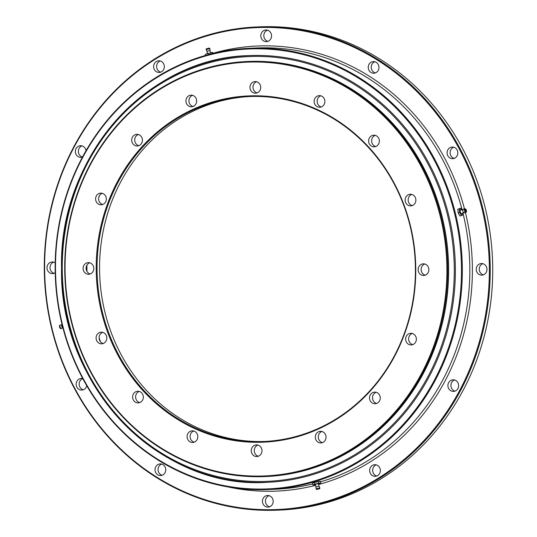 <?xml version="1.0" encoding="UTF-8"?>
<svg xmlns="http://www.w3.org/2000/svg" width="537" height="537" viewBox="0 0 537 537"><rect width="100%" height="100%" fill="white"/><g stroke="black" fill="none" stroke-linecap="round" stroke-linejoin="round"><path stroke-width="0.81" d="M320.764 95.794A5.82 5.363 -92.5 0 0 317.145 101.292A5.82 5.363 -92.5 0 0 321.254 106.957M324.872 101.459A5.82 5.363 87.5 0 1 319.763 107.252A5.82 5.363 87.5 0 1 314.138 101.419A5.82 5.363 87.5 0 1 319.253 95.626A5.82 5.363 87.5 0 1 324.872 101.459M375.249 135.371A5.82 5.363 -92.5 0 0 371.631 140.869A5.82 5.363 -92.5 0 0 375.739 146.534M379.357 141.036A5.82 5.363 87.5 0 1 374.249 146.829A5.82 5.363 87.5 0 1 368.624 140.996A5.82 5.363 87.5 0 1 373.739 135.203A5.82 5.363 87.5 0 1 379.357 141.036M411.772 194.441A5.82 5.363 -92.5 0 0 408.154 199.932A5.82 5.363 -92.5 0 0 412.262 205.597M415.88 200.106A5.82 5.363 87.5 0 1 410.765 205.899A5.82 5.363 87.5 0 1 405.146 200.066A5.82 5.363 87.5 0 1 410.255 194.273A5.82 5.363 87.5 0 1 415.88 200.106M412.255 333.477A5.82 5.363 -92.5 0 0 408.637 338.975A5.82 5.363 -92.5 0 0 412.745 344.64M416.363 339.149A5.82 5.363 87.5 0 1 411.255 344.942A5.82 5.363 87.5 0 1 405.63 339.109A5.82 5.363 87.5 0 1 410.745 333.316A5.82 5.363 87.5 0 1 416.363 339.149M376.148 392.285A5.82 5.363 -92.5 0 0 372.53 397.783A5.82 5.363 -92.5 0 0 376.632 403.448M380.256 397.951A5.82 5.363 87.5 0 1 375.141 403.743A5.82 5.363 87.5 0 1 369.523 397.91A5.82 5.363 87.5 0 1 374.631 392.117A5.82 5.363 87.5 0 1 380.256 397.951M321.938 431.473A5.82 5.363 -92.5 0 0 318.313 436.964A5.82 5.363 -92.5 0 0 322.422 442.629M326.046 437.138A5.82 5.363 87.5 0 1 320.931 442.931A5.82 5.363 87.5 0 1 315.313 437.098A5.82 5.363 87.5 0 1 320.421 431.305A5.82 5.363 87.5 0 1 326.046 437.138M257.874 445.066A5.82 5.363 -92.5 0 0 254.256 450.563A5.82 5.363 -92.5 0 0 258.364 456.228M261.982 450.731A5.82 5.363 87.5 0 1 256.874 456.531A5.82 5.363 87.5 0 1 251.256 450.697A5.82 5.363 87.5 0 1 256.364 444.898A5.82 5.363 87.5 0 1 261.982 450.731M193.716 431.01A5.82 5.363 -92.5 0 0 190.098 436.5A5.82 5.363 -92.5 0 0 194.206 442.166M197.824 436.675A5.82 5.363 87.5 0 1 192.716 442.468A5.82 5.363 87.5 0 1 187.098 436.635A5.82 5.363 87.5 0 1 192.206 430.842A5.82 5.363 87.5 0 1 197.824 436.675M139.231 391.433A5.82 5.363 -92.5 0 0 135.613 396.924A5.82 5.363 -92.5 0 0 139.721 402.596M143.339 397.098A5.82 5.363 87.5 0 1 138.231 402.891A5.82 5.363 87.5 0 1 132.612 397.058A5.82 5.363 87.5 0 1 137.72 391.265A5.82 5.363 87.5 0 1 143.339 397.098M102.715 332.363A5.82 5.363 -92.5 0 0 99.097 337.86A5.82 5.363 -92.5 0 0 103.198 343.526M106.823 338.028A5.82 5.363 87.5 0 1 101.708 343.821A5.82 5.363 87.5 0 1 96.089 337.988A5.82 5.363 87.5 0 1 101.198 332.195A5.82 5.363 87.5 0 1 106.823 338.028M89.719 262.794A5.82 5.363 -92.5 0 0 86.101 268.292A5.82 5.363 -92.5 0 0 90.209 273.957M93.827 268.46A5.82 5.363 87.5 0 1 88.712 274.259A5.82 5.363 87.5 0 1 83.094 268.426A5.82 5.363 87.5 0 1 88.209 262.627A5.82 5.363 87.5 0 1 93.827 268.46M102.225 193.32A5.82 5.363 -92.5 0 0 98.607 198.818A5.82 5.363 -92.5 0 0 102.715 204.483M106.333 198.985A5.82 5.363 87.5 0 1 101.225 204.785A5.82 5.363 87.5 0 1 95.606 198.952A5.82 5.363 87.5 0 1 100.714 193.152A5.82 5.363 87.5 0 1 106.333 198.985M138.338 134.519A5.82 5.363 -92.5 0 0 134.72 140.009A5.82 5.363 -92.5 0 0 138.828 145.681M142.446 140.184A5.82 5.363 87.5 0 1 137.331 145.977A5.82 5.363 87.5 0 1 131.713 140.144A5.82 5.363 87.5 0 1 136.821 134.351A5.82 5.363 87.5 0 1 142.446 140.184M192.548 95.331A5.82 5.363 -92.5 0 0 188.93 100.828A5.82 5.363 -92.5 0 0 193.038 106.494M196.656 100.996A5.82 5.363 87.5 0 1 191.541 106.796A5.82 5.363 87.5 0 1 185.923 100.963A5.82 5.363 87.5 0 1 191.038 95.163A5.82 5.363 87.5 0 1 196.656 100.996M424.767 264.003A5.82 5.363 -92.5 0 0 421.142 269.5A5.82 5.363 -92.5 0 0 425.25 275.166M428.875 269.668A5.82 5.363 87.5 0 1 423.76 275.468A5.82 5.363 87.5 0 1 418.142 269.634A5.82 5.363 87.5 0 1 423.25 263.835A5.82 5.363 87.5 0 1 428.875 269.668M256.605 81.738A5.82 5.363 -92.5 0 0 252.987 87.229A5.82 5.363 -92.5 0 0 257.095 92.894M260.714 87.403A5.82 5.363 87.5 0 1 255.605 93.196A5.82 5.363 87.5 0 1 249.987 87.363A5.82 5.363 87.5 0 1 255.095 81.57A5.82 5.363 87.5 0 1 260.714 87.403M100.513 341.794A195.596 180.311 87.5 0 1 99.097 337.927M86.947 271.42A195.596 180.311 87.5 0 1 86.907 267.903A195.596 180.311 87.5 0 1 86.913 265.191M265.03 441.454A172.639 159.153 87.5 0 1 99.56 268.352A172.639 159.153 87.5 0 1 249.94 96.512M415.759 269.621A173.29 159.744 87.5 0 1 256.585 442.307A173.29 159.744 87.5 0 1 96.21 268.473A173.29 159.744 87.5 0 1 255.377 95.787A173.29 159.744 87.5 0 1 415.759 269.621M97.056 268.46A172.639 159.153 -92.5 0 0 263.781 441.515A172.639 159.153 -92.5 0 0 415.41 269.608A172.639 159.153 -92.5 0 0 248.691 96.559A172.639 159.153 -92.5 0 0 97.056 268.46M446.905 269.735A207.074 190.89 -92.5 0 0 255.263 62.003A207.074 190.89 -92.5 0 0 65.064 268.359A207.074 190.89 -92.5 0 0 256.706 476.091A207.074 190.89 -92.5 0 0 446.905 269.735M64.715 268.346A207.718 191.487 87.5 0 1 247.154 61.513A207.718 191.487 87.5 0 1 447.751 269.728A207.718 191.487 87.5 0 1 265.312 476.554A207.718 191.487 87.5 0 1 64.715 268.346M265.312 476.554L266.191 476.52A207.718 191.487 -92.5 0 0 448.63 269.688A207.718 191.487 -92.5 0 0 248.034 61.48L247.154 61.513M98.707 197.663A195.596 180.311 87.5 0 1 99.379 195.797M164.349 66.642A5.82 5.363 87.5 0 1 159.241 72.435A5.82 5.363 87.5 0 1 153.616 66.601A5.82 5.363 87.5 0 1 158.73 60.809A5.82 5.363 87.5 0 1 164.349 66.642M160.241 60.976A5.82 5.363 -92.5 0 0 156.623 66.467A5.82 5.363 -92.5 0 0 160.731 72.133M82.503 157.032A5.82 5.363 87.5 0 1 80.98 157.341A5.82 5.363 87.5 0 1 75.361 151.508A5.82 5.363 87.5 0 1 80.469 145.715A5.82 5.363 87.5 0 1 86.027 150.689M81.98 145.876A5.82 5.363 -92.5 0 0 78.362 151.374A5.82 5.363 -92.5 0 0 82.47 157.039M55.204 272.756A5.82 5.363 87.5 0 1 52.633 273.608A5.82 5.363 87.5 0 1 47.014 267.775A5.82 5.363 87.5 0 1 52.123 261.975A5.82 5.363 87.5 0 1 55.19 262.855M53.633 262.143A5.82 5.363 -92.5 0 0 50.015 267.641A5.82 5.363 -92.5 0 0 54.123 273.306M165.758 469.754A5.82 5.363 87.5 0 1 160.644 475.554A5.82 5.363 87.5 0 1 155.025 469.721A5.82 5.363 87.5 0 1 160.14 463.921A5.82 5.363 87.5 0 1 165.758 469.754M161.65 464.089A5.82 5.363 -92.5 0 0 158.032 469.586A5.82 5.363 -92.5 0 0 162.14 475.252M273.179 501.323A5.82 5.363 87.5 0 1 268.064 507.116A5.82 5.363 87.5 0 1 262.445 501.283A5.82 5.363 87.5 0 1 267.554 495.49A5.82 5.363 87.5 0 1 273.179 501.323M269.071 495.658A5.82 5.363 -92.5 0 0 265.446 501.155A5.82 5.363 -92.5 0 0 269.554 506.821M380.377 470.533A5.82 5.363 87.5 0 1 375.269 476.326A5.82 5.363 87.5 0 1 369.644 470.493A5.82 5.363 87.5 0 1 374.759 464.7A5.82 5.363 87.5 0 1 380.377 470.533M376.269 464.867A5.82 5.363 -92.5 0 0 372.651 470.358A5.82 5.363 -92.5 0 0 376.759 476.024M458.638 385.626A5.82 5.363 87.5 0 1 453.523 391.419A5.82 5.363 87.5 0 1 447.905 385.586A5.82 5.363 87.5 0 1 453.02 379.793A5.82 5.363 87.5 0 1 458.638 385.626M454.53 379.961A5.82 5.363 -92.5 0 0 450.912 385.452A5.82 5.363 -92.5 0 0 455.02 391.124M486.985 269.359A5.82 5.363 87.5 0 1 481.87 275.152A5.82 5.363 87.5 0 1 476.252 269.319A5.82 5.363 87.5 0 1 481.367 263.526A5.82 5.363 87.5 0 1 486.985 269.359M482.877 263.694A5.82 5.363 -92.5 0 0 479.259 269.191A5.82 5.363 -92.5 0 0 483.367 274.857M457.826 152.884A5.82 5.363 87.5 0 1 452.711 158.684A5.82 5.363 87.5 0 1 447.093 152.85A5.82 5.363 87.5 0 1 452.201 147.051A5.82 5.363 87.5 0 1 457.826 152.884M453.718 147.219A5.82 5.363 -92.5 0 0 450.1 152.716A5.82 5.363 -92.5 0 0 454.208 158.381M378.968 67.414A5.82 5.363 87.5 0 1 373.859 73.207A5.82 5.363 87.5 0 1 368.241 67.373A5.82 5.363 87.5 0 1 373.349 61.58A5.82 5.363 87.5 0 1 378.968 67.414M374.86 61.748A5.82 5.363 -92.5 0 0 371.242 67.246A5.82 5.363 -92.5 0 0 375.35 72.911M86.739 385.727A5.82 5.363 87.5 0 1 81.792 390.077A5.82 5.363 87.5 0 1 76.173 384.244A5.82 5.363 87.5 0 1 81.282 378.451A5.82 5.363 87.5 0 1 82.772 378.612A5.82 5.363 -92.5 0 0 79.174 384.116A5.82 5.363 -92.5 0 0 83.282 389.781M271.554 35.845A5.82 5.363 87.5 0 1 266.439 41.638A5.82 5.363 87.5 0 1 260.821 35.804A5.82 5.363 87.5 0 1 265.929 30.012A5.82 5.363 87.5 0 1 271.554 35.845M267.446 30.179A5.82 5.363 -92.5 0 0 263.821 35.677A5.82 5.363 -92.5 0 0 267.929 41.342M461.484 269.668A220.163 202.959 -92.5 0 0 257.72 48.807A220.163 202.959 -92.5 0 0 55.492 268.205A220.163 202.959 -92.5 0 0 259.257 489.073A220.163 202.959 -92.5 0 0 461.484 269.668M55.143 268.191A220.814 203.557 87.5 0 1 249.087 48.323A220.814 203.557 87.5 0 1 462.33 269.661A220.814 203.557 87.5 0 1 268.386 489.529A220.814 203.557 87.5 0 1 55.143 268.191M489.368 269.366A241.18 222.331 -92.5 0 0 266.157 27.421A241.18 222.331 -92.5 0 0 44.625 267.762A241.18 222.331 -92.5 0 0 267.842 509.707A241.18 222.331 -92.5 0 0 489.368 269.366M44.282 267.748A241.825 222.929 87.5 0 1 256.679 26.957A241.825 222.929 87.5 0 1 490.214 269.359A241.825 222.929 87.5 0 1 277.817 510.15A241.825 222.929 87.5 0 1 44.282 267.748M277.817 510.15L280.321 510.043A241.825 222.929 -92.5 0 0 492.718 269.252A241.825 222.929 -92.5 0 0 259.183 26.85L256.679 26.957M62.245 268.238A212.598 195.985 87.5 0 1 257.525 56.385A212.598 195.985 87.5 0 1 454.282 269.655A212.598 195.985 87.5 0 1 259.009 481.514A212.598 195.985 87.5 0 1 62.245 268.238M61.601 268.225A213.538 196.851 87.5 0 1 249.155 55.606A213.538 196.851 87.5 0 1 455.369 269.648A213.538 196.851 87.5 0 1 267.822 482.273A213.538 196.851 87.5 0 1 61.601 268.238M247.591 61.5A207.718 191.487 87.5 0 1 448.63 269.688A207.718 191.487 87.5 0 1 265.748 476.534M463.028 209.511A1.705 0.644 74 0 0 462.928 209.591A1.705 0.644 74 0 0 462.887 209.645A1.705 0.644 74 0 0 462.921 211.31A1.705 0.644 74 0 0 463.78 212.739A1.705 0.644 74 0 0 463.84 212.766L462.156 213.471A2.262 0.859 -106 0 1 461.847 213.968A2.262 0.859 -106 0 1 460.39 212.182A2.262 0.859 -106 0 1 460.498 209.658A2.262 0.859 -106 0 1 461.129 209.886L462.928 209.591M466.062 211.417A0.967 0.369 -106 0 1 466.042 211.424A0.967 0.369 -106 0 1 465.431 210.618A0.967 0.369 -106 0 1 465.485 209.564A0.967 0.369 -106 0 1 465.505 209.558A0.967 0.369 -106 0 1 466.123 210.363A0.967 0.369 -106 0 1 466.062 211.417M466.257 212.028A1.618 0.611 74 0 0 466.324 211.981A1.618 0.611 74 0 0 466.364 210.323A1.618 0.611 74 0 0 465.451 208.933A1.618 0.611 74 0 0 465.29 208.953A1.618 0.611 74 0 0 465.217 210.759A1.618 0.611 74 0 0 466.257 212.028M462.236 215.203L462.813 214.901L462.766 213.001A3.558 1.343 -106 0 1 462.236 215.203A3.558 1.343 -106 0 1 460.639 214.015L461.39 215.579L462.236 215.203M458.162 212.947L457.806 209.222L459.269 208.799L459.625 212.524L458.162 212.947L459.927 215.995L461.39 215.579M459.625 212.524L460.639 214.015A3.558 1.343 -106 0 1 459.578 210.625A3.558 1.343 -106 0 1 460.115 208.423L459.269 208.799M457.806 209.222L460.115 208.423A3.558 1.343 -106 0 1 461.706 209.611L460.692 208.128M461.968 210.081L461.706 209.611A3.558 1.343 -106 0 1 461.954 210.081M319.193 486.213L315.89 487.039L315.917 485.985L314.729 484.629L318.756 483.495L318.669 485.294L319.864 487.952L316.118 488.892L315.89 487.039M317.354 489.308L319.092 488.824L317.354 489.308M316.823 489.469L319.723 488.677L316.823 489.469M312.883 484.924L313.984 484.951L312.883 484.924L312.487 483.334L313.373 482.803L314.34 482.562L314.736 484.146L313.843 484.676L316.763 483.79L314.736 484.146M313.105 482.931L318.32 481.555L318.716 483.146L316.763 483.79L319.817 483.172L318.716 483.146M314.34 482.562L319.723 481.28M318.32 481.555L320.448 481.327L320.844 482.917L319.817 483.172L320.844 482.917M319.347 481.3L319.683 481.28M315.038 484.783L313.984 484.951M319.958 483.448L318.884 483.824M62.957 327.973A1.705 0.644 -106 0 1 62.755 327.979A1.705 0.644 -106 0 1 61.735 326.147A1.705 0.644 -106 0 1 62.117 324.71M60.567 328.55A1.618 0.611 -106 0 1 60.533 328.55A1.618 0.611 -106 0 1 60.5 328.537A1.618 0.611 -106 0 1 59.614 327.12A1.618 0.611 -106 0 1 59.661 325.496L60.151 325.039A1.933 0.732 -106 0 0 60.09 326.973A1.933 0.732 -106 0 0 61.151 328.671A1.933 0.732 -106 0 0 61.191 328.678A1.933 0.732 -106 0 0 61.258 328.684M206.839 51.284L210.021 50.505M206.181 49.558L207.316 52.19L206.899 53.942M206.315 48.833L209.39 48.055M213.142 53.411L212.967 52.7L211.954 52.606L212.424 52.512M212.209 53.633L211.954 52.606L206.658 53.807L212.35 52.512M208.396 54.62L208.108 53.472M205.523 55.418L205.275 54.425L205.691 54.21M205.275 54.425L205.785 54.15M268.386 489.529L275.897 489.2A220.814 203.557 -92.5 0 0 312.635 483.924M320.562 481.79A220.814 203.557 -92.5 0 0 469.841 269.332A220.814 203.557 -92.5 0 0 462.86 212.813M465.451 212.726A222.754 205.349 87.5 0 1 472.379 269.305A222.754 205.349 87.5 0 1 318.636 484.522M315.615 485.327A222.754 205.349 87.5 0 1 228.158 486.958M462.162 210.048A220.814 203.557 -92.5 0 0 256.599 47.994L249.087 48.323M213.102 53.244A222.754 205.349 87.5 0 1 464.438 208.765M464.995 208.893A1.933 0.732 74 0 0 464.794 208.799A1.933 0.732 74 0 0 464.606 208.819A1.933 0.732 74 0 0 464.512 210.981A1.933 0.732 74 0 0 465.754 212.504A1.933 0.732 74 0 0 465.841 212.444A1.933 0.732 74 0 0 465.908 212.357M206.268 48.807L206.121 49.532L209.853 48.632M267.822 482.273C159.67 490.227 58.983 385.72 61.554 268.232C58.701 157.542 147.031 57.405 249.155 55.606M465.451 208.933L463.666 208.94L462.887 209.645M466.324 211.981L465.371 212.766L463.78 212.739M319.723 488.677L319.864 487.952M316.588 489.462L316.118 488.892M60.533 328.55L63.098 327.839M62.211 324.744L60.151 325.039M209.396 48.021L209.866 48.592L210.068 51.498L211.263 52.854"/></g></svg>
